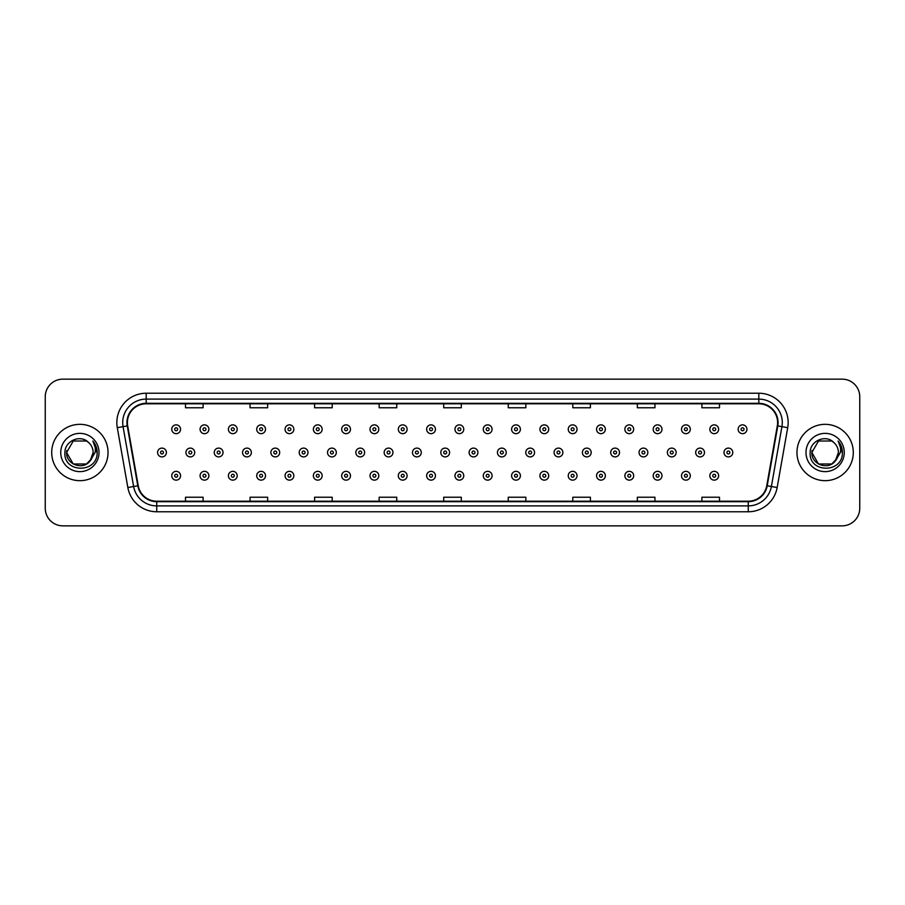 <?xml version="1.0" encoding="UTF-8"?>
<svg xmlns="http://www.w3.org/2000/svg" width="905" height="905" viewBox="0 0 905 905"><rect width="100%" height="100%" fill="white"/><g stroke="black" fill="none" stroke-linecap="round" stroke-linejoin="round"><path stroke-width="1.36" d="M51.709 452.5A28.168 28.168 0 0 0 79.878 480.668A28.168 28.168 0 0 0 108.034 452.5A28.168 28.168 0 0 0 79.878 424.332A28.168 28.168 0 0 0 51.709 452.5A28.168 28.168 0 0 0 79.878 480.668A28.168 28.168 0 0 0 108.034 452.5A28.168 28.168 0 0 0 79.878 424.332A28.168 28.168 0 0 0 51.709 452.5M796.966 452.5A28.168 28.168 0 0 0 825.122 480.668A28.168 28.168 0 0 0 853.291 452.5A28.168 28.168 0 0 0 825.122 424.332A28.168 28.168 0 0 0 796.966 452.5A28.168 28.168 0 0 0 825.122 480.668A28.168 28.168 0 0 0 853.291 452.5A28.168 28.168 0 0 0 825.122 424.332A28.168 28.168 0 0 0 796.966 452.5M127.401 422.567A18.779 18.779 0 0 1 146.18 403.8L758.82 403.8A18.779 18.779 0 0 1 777.316 425.836L766.761 485.691A18.779 18.779 0 0 1 748.265 501.2L156.735 501.2A18.779 18.779 0 0 1 138.239 485.691L127.684 425.836A18.779 18.779 0 0 1 127.401 422.567M126.938 422.567A19.243 19.243 0 0 0 127.232 425.916L137.786 485.77A19.243 19.243 0 0 0 156.735 501.675L748.265 501.675A19.243 19.243 0 0 0 767.214 485.77L777.768 425.916A19.243 19.243 0 0 0 758.82 403.325L146.18 403.325A19.243 19.243 0 0 0 126.938 422.567M117.288 427.669A29.345 29.345 0 0 1 146.18 393.234L758.82 393.234A29.345 29.345 0 0 1 787.712 427.669L777.157 487.524A29.345 29.345 0 0 1 748.265 511.766L156.735 511.766A29.345 29.345 0 0 1 127.843 487.524L117.288 427.669L123.069 426.651A23.473 23.473 0 0 1 146.18 399.105L758.82 399.105A23.473 23.473 0 0 1 781.931 426.651L771.377 486.505A23.473 23.473 0 0 1 748.265 505.895L156.735 505.895A23.473 23.473 0 0 1 133.623 486.505L123.069 426.651A23.473 23.473 0 0 1 122.707 422.567M859.75 396.752A17.602 17.602 0 0 0 842.148 379.15L62.852 379.15A17.602 17.602 0 0 0 45.25 396.752L45.25 508.248A17.602 17.602 0 0 0 62.852 525.85L842.148 525.85A17.602 17.602 0 0 0 859.75 508.248L859.75 396.752L859.75 508.248M767.214 485.77L771.377 486.505L781.931 426.651L787.712 427.669M443.699 403.8L443.699 407.77L461.301 407.77L461.301 403.8M379.15 403.8L379.15 407.77L396.752 407.77L396.752 403.8M314.601 403.8L314.601 407.77L332.203 407.77L332.203 403.8M250.052 403.8L250.052 407.77L267.654 407.77L267.654 403.8M185.502 403.8L185.502 407.77L203.105 407.77L203.105 403.8M508.248 403.8L508.248 407.77L525.85 407.77L525.85 403.8M572.797 403.8L572.797 407.77L590.399 407.77L590.399 403.8M637.346 403.8L637.346 407.77L654.949 407.77L654.949 403.8M701.895 403.8L701.895 407.77L719.498 407.77L719.498 403.8M461.301 501.2L461.301 497.23L443.699 497.23L443.699 501.2M396.752 501.2L396.752 497.23L379.15 497.23L379.15 501.2M332.203 501.2L332.203 497.23L314.601 497.23L314.601 501.2M267.654 501.2L267.654 497.23L250.052 497.23L250.052 501.2M203.105 501.2L203.105 497.23L185.502 497.23L185.502 501.2M525.85 501.2L525.85 497.23L508.248 497.23L508.248 501.2M590.399 501.2L590.399 497.23L572.797 497.23L572.797 501.2M654.949 501.2L654.949 497.23L637.346 497.23L637.346 501.2M719.498 501.2L719.498 497.23L701.895 497.23L701.895 501.2M45.25 396.752L45.25 508.248M842.148 379.15L62.852 379.15M62.852 525.85L842.148 525.85M180.559 429.264A4.401 4.401 0 0 1 176.158 433.665A4.401 4.401 0 0 1 171.758 429.264A4.401 4.401 0 0 1 176.158 424.864A4.401 4.401 0 0 1 180.559 429.264A4.401 4.401 0 0 0 176.158 424.864A4.401 4.401 0 0 0 171.758 429.264M157.594 452.5A4.401 4.401 0 0 1 161.995 448.099A4.401 4.401 0 0 1 166.396 452.5A4.401 4.401 0 0 1 161.995 456.901A4.401 4.401 0 0 1 157.594 452.5A4.401 4.401 0 0 0 161.995 456.901A4.401 4.401 0 0 0 166.396 452.5M171.758 475.736A4.401 4.401 0 0 1 176.158 471.335A4.401 4.401 0 0 1 180.559 475.736A4.401 4.401 0 0 1 176.158 480.136A4.401 4.401 0 0 1 171.758 475.736A4.401 4.401 0 0 0 176.158 480.136A4.401 4.401 0 0 0 180.559 475.736M208.885 429.264A4.401 4.401 0 0 1 204.473 433.665A4.401 4.401 0 0 1 200.073 429.264A4.401 4.401 0 0 1 204.473 424.864A4.401 4.401 0 0 1 208.885 429.264A4.401 4.401 0 0 0 204.473 424.864A4.401 4.401 0 0 0 200.073 429.264M237.201 429.264A4.401 4.401 0 0 1 232.8 433.665A4.401 4.401 0 0 1 228.399 429.264A4.401 4.401 0 0 1 232.8 424.864A4.401 4.401 0 0 1 237.201 429.264A4.401 4.401 0 0 0 232.8 424.864A4.401 4.401 0 0 0 228.399 429.264M265.516 429.264A4.401 4.401 0 0 1 261.115 433.665A4.401 4.401 0 0 1 256.715 429.264A4.401 4.401 0 0 1 261.115 424.864A4.401 4.401 0 0 1 265.516 429.264A4.401 4.401 0 0 0 261.115 424.864A4.401 4.401 0 0 0 256.715 429.264M293.842 429.264A4.401 4.401 0 0 1 289.442 433.665A4.401 4.401 0 0 1 285.041 429.264A4.401 4.401 0 0 1 289.442 424.864A4.401 4.401 0 0 1 293.842 429.264A4.401 4.401 0 0 0 289.442 424.864A4.401 4.401 0 0 0 285.041 429.264M185.921 452.5A4.401 4.401 0 0 1 190.322 448.099A4.401 4.401 0 0 1 194.722 452.5A4.401 4.401 0 0 1 190.322 456.901A4.401 4.401 0 0 1 185.921 452.5A4.401 4.401 0 0 0 190.322 456.901A4.401 4.401 0 0 0 194.722 452.5M214.236 452.5A4.401 4.401 0 0 1 218.637 448.099A4.401 4.401 0 0 1 223.037 452.5A4.401 4.401 0 0 1 218.637 456.901A4.401 4.401 0 0 1 214.236 452.5A4.401 4.401 0 0 0 218.637 456.901A4.401 4.401 0 0 0 223.037 452.5M242.563 452.5A4.401 4.401 0 0 1 246.963 448.099A4.401 4.401 0 0 1 251.364 452.5A4.401 4.401 0 0 1 246.963 456.901A4.401 4.401 0 0 1 242.563 452.5A4.401 4.401 0 0 0 246.963 456.901A4.401 4.401 0 0 0 251.364 452.5M200.073 475.736A4.401 4.401 0 0 1 204.473 471.335A4.401 4.401 0 0 1 208.885 475.736A4.401 4.401 0 0 1 204.473 480.136A4.401 4.401 0 0 1 200.073 475.736A4.401 4.401 0 0 0 204.473 480.136A4.401 4.401 0 0 0 208.885 475.736M228.399 475.736A4.401 4.401 0 0 1 232.8 471.335A4.401 4.401 0 0 1 237.201 475.736A4.401 4.401 0 0 1 232.8 480.136A4.401 4.401 0 0 1 228.399 475.736A4.401 4.401 0 0 0 232.8 480.136A4.401 4.401 0 0 0 237.201 475.736M256.715 475.736A4.401 4.401 0 0 1 261.115 471.335A4.401 4.401 0 0 1 265.516 475.736A4.401 4.401 0 0 1 261.115 480.136A4.401 4.401 0 0 1 256.715 475.736A4.401 4.401 0 0 0 261.115 480.136A4.401 4.401 0 0 0 265.516 475.736M285.041 475.736A4.401 4.401 0 0 1 289.442 471.335A4.401 4.401 0 0 1 293.842 475.736A4.401 4.401 0 0 1 289.442 480.136A4.401 4.401 0 0 1 285.041 475.736A4.401 4.401 0 0 0 289.442 480.136A4.401 4.401 0 0 0 293.842 475.736M86.507 463.994A13.27 13.27 0 0 0 93.136 452.5C93.057 448.495 91.541 445.158 88.566 442.477C80.409 433.936 64.753 440.984 64.9 452.5C63.407 472.976 96.609 473.519 97.14 453.496L97.174 452.5C97.118 448.145 95.67 444.332 92.83 441.04C94.991 444.593 95.76 448.405 95.116 452.5L90.127 460.905L93.136 452.5M91.654 458.597L86.507 463.994L73.237 463.994L66.608 452.5L73.237 463.994L86.507 463.994L89.765 461.335L86.507 463.994L73.237 463.994L66.608 452.5L73.237 463.994L86.507 463.994L89.968 461.098L86.507 463.994L73.237 463.994L66.608 452.5L73.237 463.994L86.507 463.994L91.654 458.597L86.507 463.994L73.237 463.994L66.608 452.5L73.237 463.994L86.507 463.994L91.654 458.597L86.507 463.994L73.237 463.994L66.608 452.5L73.237 441.007L86.507 441.007L88.566 442.477L86.507 441.007L73.237 441.007L66.608 452.5L73.237 441.007M66.755 450.543L66.608 452.5C65.929 464.265 82.57 470.464 89.765 461.335L90.127 460.905M60.737 452.5A19.129 19.129 0 0 0 79.878 471.629A19.129 19.129 0 0 0 99.007 452.5A19.129 19.129 0 0 0 79.878 433.371A19.129 19.129 0 0 0 60.737 452.5M66.608 452.5L73.237 441.007L86.507 441.007L88.566 442.477M92.955 441.188L97.163 452.998M831.763 463.994A13.27 13.27 0 0 0 838.392 452.5C838.313 448.495 836.797 445.158 833.822 442.477C825.665 433.936 810.009 440.984 810.156 452.5C808.663 472.976 841.865 473.519 842.397 453.496L842.431 452.5C842.374 448.145 840.926 444.332 838.087 441.04C840.247 444.593 841.017 448.405 840.372 452.5L835.383 460.905L838.392 452.5M832 463.846L835.225 461.098L831.763 463.994L818.493 463.994L811.864 452.5L818.493 463.994L831.763 463.994L836.91 458.597L831.763 463.994L818.493 463.994L811.864 452.5L818.493 441.007L831.763 441.007L833.822 442.477L831.763 441.007L818.493 441.007L811.864 452.5L818.493 441.007L831.763 441.007L833.822 442.477M835.225 461.098L831.763 463.994L818.493 463.994L811.864 452.5L818.493 463.994L831.763 463.994L835.021 461.335L831.763 463.994L818.493 463.994L811.864 452.5L812.011 450.543M836.91 458.597L831.763 463.994L818.493 463.994L811.864 452.5L818.493 463.994L831.763 463.994L835.315 460.996M811.864 452.5C811.185 464.265 827.815 470.464 835.021 461.335L835.383 460.905M805.993 452.5A19.129 19.129 0 0 0 825.122 471.629A19.129 19.129 0 0 0 844.263 452.5A19.129 19.129 0 0 0 825.122 433.371A19.129 19.129 0 0 0 805.993 452.5M838.211 441.188L842.419 452.998M270.878 452.5A4.401 4.401 0 0 1 275.278 448.099A4.401 4.401 0 0 1 279.679 452.5A4.401 4.401 0 0 1 275.278 456.901A4.401 4.401 0 0 1 270.878 452.5A4.401 4.401 0 0 0 275.278 456.901A4.401 4.401 0 0 0 279.679 452.5M322.157 429.264A4.401 4.401 0 0 1 317.757 433.665A4.401 4.401 0 0 1 313.356 429.264A4.401 4.401 0 0 1 317.757 424.864A4.401 4.401 0 0 1 322.157 429.264A4.401 4.401 0 0 0 317.757 424.864A4.401 4.401 0 0 0 313.356 429.264M350.484 429.264A4.401 4.401 0 0 1 346.072 433.665A4.401 4.401 0 0 1 341.671 429.264A4.401 4.401 0 0 1 346.072 424.864A4.401 4.401 0 0 1 350.484 429.264A4.401 4.401 0 0 0 346.072 424.864A4.401 4.401 0 0 0 341.671 429.264M378.799 429.264A4.401 4.401 0 0 1 374.399 433.665A4.401 4.401 0 0 1 369.998 429.264A4.401 4.401 0 0 1 374.399 424.864A4.401 4.401 0 0 1 378.799 429.264A4.401 4.401 0 0 0 374.399 424.864A4.401 4.401 0 0 0 369.998 429.264M407.114 429.264A4.401 4.401 0 0 1 402.714 433.665A4.401 4.401 0 0 1 398.313 429.264A4.401 4.401 0 0 1 402.714 424.864A4.401 4.401 0 0 1 407.114 429.264A4.401 4.401 0 0 0 402.714 424.864A4.401 4.401 0 0 0 398.313 429.264M299.193 452.5A4.401 4.401 0 0 1 303.594 448.099A4.401 4.401 0 0 1 307.994 452.5A4.401 4.401 0 0 1 303.594 456.901A4.401 4.401 0 0 1 299.193 452.5A4.401 4.401 0 0 0 303.594 456.901A4.401 4.401 0 0 0 307.994 452.5M327.519 452.5A4.401 4.401 0 0 1 331.92 448.099A4.401 4.401 0 0 1 336.321 452.5A4.401 4.401 0 0 1 331.92 456.901A4.401 4.401 0 0 1 327.519 452.5A4.401 4.401 0 0 0 331.92 456.901A4.401 4.401 0 0 0 336.321 452.5M355.835 452.5A4.401 4.401 0 0 1 360.235 448.099A4.401 4.401 0 0 1 364.636 452.5A4.401 4.401 0 0 1 360.235 456.901A4.401 4.401 0 0 1 355.835 452.5A4.401 4.401 0 0 0 360.235 456.901A4.401 4.401 0 0 0 364.636 452.5M384.161 452.5A4.401 4.401 0 0 1 388.562 448.099A4.401 4.401 0 0 1 392.962 452.5A4.401 4.401 0 0 1 388.562 456.901A4.401 4.401 0 0 1 384.161 452.5A4.401 4.401 0 0 0 388.562 456.901A4.401 4.401 0 0 0 392.962 452.5M313.356 475.736A4.401 4.401 0 0 1 317.757 471.335A4.401 4.401 0 0 1 322.157 475.736A4.401 4.401 0 0 1 317.757 480.136A4.401 4.401 0 0 1 313.356 475.736A4.401 4.401 0 0 0 317.757 480.136A4.401 4.401 0 0 0 322.157 475.736M341.671 475.736A4.401 4.401 0 0 1 346.072 471.335A4.401 4.401 0 0 1 350.484 475.736A4.401 4.401 0 0 1 346.072 480.136A4.401 4.401 0 0 1 341.671 475.736A4.401 4.401 0 0 0 346.072 480.136A4.401 4.401 0 0 0 350.484 475.736M369.998 475.736A4.401 4.401 0 0 1 374.399 471.335A4.401 4.401 0 0 1 378.799 475.736A4.401 4.401 0 0 1 374.399 480.136A4.401 4.401 0 0 1 369.998 475.736A4.401 4.401 0 0 0 374.399 480.136A4.401 4.401 0 0 0 378.799 475.736M435.441 429.264A4.401 4.401 0 0 1 431.04 433.665A4.401 4.401 0 0 1 426.64 429.264A4.401 4.401 0 0 1 431.04 424.864A4.401 4.401 0 0 1 435.441 429.264A4.401 4.401 0 0 0 431.04 424.864A4.401 4.401 0 0 0 426.64 429.264M463.756 429.264A4.401 4.401 0 0 1 459.355 433.665A4.401 4.401 0 0 1 454.955 429.264A4.401 4.401 0 0 1 459.355 424.864A4.401 4.401 0 0 1 463.756 429.264A4.401 4.401 0 0 0 459.355 424.864A4.401 4.401 0 0 0 454.955 429.264M492.082 429.264A4.401 4.401 0 0 1 487.671 433.665A4.401 4.401 0 0 1 483.27 429.264A4.401 4.401 0 0 1 487.671 424.864A4.401 4.401 0 0 1 492.082 429.264A4.401 4.401 0 0 0 487.671 424.864A4.401 4.401 0 0 0 483.27 429.264M520.398 429.264A4.401 4.401 0 0 1 515.997 433.665A4.401 4.401 0 0 1 511.597 429.264A4.401 4.401 0 0 1 515.997 424.864A4.401 4.401 0 0 1 520.398 429.264A4.401 4.401 0 0 0 515.997 424.864A4.401 4.401 0 0 0 511.597 429.264M548.713 429.264A4.401 4.401 0 0 1 544.312 433.665A4.401 4.401 0 0 1 539.912 429.264A4.401 4.401 0 0 1 544.312 424.864A4.401 4.401 0 0 1 548.713 429.264A4.401 4.401 0 0 0 544.312 424.864A4.401 4.401 0 0 0 539.912 429.264M577.039 429.264A4.401 4.401 0 0 1 572.639 433.665A4.401 4.401 0 0 1 568.238 429.264A4.401 4.401 0 0 1 572.639 424.864A4.401 4.401 0 0 1 577.039 429.264A4.401 4.401 0 0 0 572.639 424.864A4.401 4.401 0 0 0 568.238 429.264M412.476 452.5A4.401 4.401 0 0 1 416.877 448.099A4.401 4.401 0 0 1 421.278 452.5A4.401 4.401 0 0 1 416.877 456.901A4.401 4.401 0 0 1 412.476 452.5A4.401 4.401 0 0 0 416.877 456.901A4.401 4.401 0 0 0 421.278 452.5M440.792 452.5A4.401 4.401 0 0 1 445.192 448.099A4.401 4.401 0 0 1 449.593 452.5A4.401 4.401 0 0 1 445.192 456.901A4.401 4.401 0 0 1 440.792 452.5A4.401 4.401 0 0 0 445.192 456.901A4.401 4.401 0 0 0 449.593 452.5M469.118 452.5A4.401 4.401 0 0 1 473.519 448.099A4.401 4.401 0 0 1 477.919 452.5A4.401 4.401 0 0 1 473.519 456.901A4.401 4.401 0 0 1 469.118 452.5A4.401 4.401 0 0 0 473.519 456.901A4.401 4.401 0 0 0 477.919 452.5M497.433 452.5A4.401 4.401 0 0 1 501.834 448.099A4.401 4.401 0 0 1 506.234 452.5A4.401 4.401 0 0 1 501.834 456.901A4.401 4.401 0 0 1 497.433 452.5A4.401 4.401 0 0 0 501.834 456.901A4.401 4.401 0 0 0 506.234 452.5M525.76 452.5A4.401 4.401 0 0 1 530.16 448.099A4.401 4.401 0 0 1 534.561 452.5A4.401 4.401 0 0 1 530.16 456.901A4.401 4.401 0 0 1 525.76 452.5A4.401 4.401 0 0 0 530.16 456.901A4.401 4.401 0 0 0 534.561 452.5M554.075 452.5A4.401 4.401 0 0 1 558.476 448.099A4.401 4.401 0 0 1 562.876 452.5A4.401 4.401 0 0 1 558.476 456.901A4.401 4.401 0 0 1 554.075 452.5A4.401 4.401 0 0 0 558.476 456.901A4.401 4.401 0 0 0 562.876 452.5M398.313 475.736A4.401 4.401 0 0 1 402.714 471.335A4.401 4.401 0 0 1 407.114 475.736A4.401 4.401 0 0 1 402.714 480.136A4.401 4.401 0 0 1 398.313 475.736A4.401 4.401 0 0 0 402.714 480.136A4.401 4.401 0 0 0 407.114 475.736M426.64 475.736A4.401 4.401 0 0 1 431.04 471.335A4.401 4.401 0 0 1 435.441 475.736A4.401 4.401 0 0 1 431.04 480.136A4.401 4.401 0 0 1 426.64 475.736A4.401 4.401 0 0 0 431.04 480.136A4.401 4.401 0 0 0 435.441 475.736M454.955 475.736A4.401 4.401 0 0 1 459.355 471.335A4.401 4.401 0 0 1 463.756 475.736A4.401 4.401 0 0 1 459.355 480.136A4.401 4.401 0 0 1 454.955 475.736A4.401 4.401 0 0 0 459.355 480.136A4.401 4.401 0 0 0 463.756 475.736M483.27 475.736A4.401 4.401 0 0 1 487.671 471.335A4.401 4.401 0 0 1 492.082 475.736A4.401 4.401 0 0 1 487.671 480.136A4.401 4.401 0 0 1 483.27 475.736A4.401 4.401 0 0 0 487.671 480.136A4.401 4.401 0 0 0 492.082 475.736M511.597 475.736A4.401 4.401 0 0 1 515.997 471.335A4.401 4.401 0 0 1 520.398 475.736A4.401 4.401 0 0 1 515.997 480.136A4.401 4.401 0 0 1 511.597 475.736A4.401 4.401 0 0 0 515.997 480.136A4.401 4.401 0 0 0 520.398 475.736M539.912 475.736A4.401 4.401 0 0 1 544.312 471.335A4.401 4.401 0 0 1 548.713 475.736A4.401 4.401 0 0 1 544.312 480.136A4.401 4.401 0 0 1 539.912 475.736A4.401 4.401 0 0 0 544.312 480.136A4.401 4.401 0 0 0 548.713 475.736M605.355 429.264A4.401 4.401 0 0 1 600.954 433.665A4.401 4.401 0 0 1 596.553 429.264A4.401 4.401 0 0 1 600.954 424.864A4.401 4.401 0 0 1 605.355 429.264A4.401 4.401 0 0 0 600.954 424.864A4.401 4.401 0 0 0 596.553 429.264M633.681 429.264A4.401 4.401 0 0 1 629.269 433.665A4.401 4.401 0 0 1 624.869 429.264A4.401 4.401 0 0 1 629.269 424.864A4.401 4.401 0 0 1 633.681 429.264A4.401 4.401 0 0 0 629.269 424.864A4.401 4.401 0 0 0 624.869 429.264M661.996 429.264A4.401 4.401 0 0 1 657.596 433.665A4.401 4.401 0 0 1 653.195 429.264A4.401 4.401 0 0 1 657.596 424.864A4.401 4.401 0 0 1 661.996 429.264A4.401 4.401 0 0 0 657.596 424.864A4.401 4.401 0 0 0 653.195 429.264M690.311 429.264A4.401 4.401 0 0 1 685.911 433.665A4.401 4.401 0 0 1 681.51 429.264A4.401 4.401 0 0 1 685.911 424.864A4.401 4.401 0 0 1 690.311 429.264A4.401 4.401 0 0 0 685.911 424.864A4.401 4.401 0 0 0 681.51 429.264M718.638 429.264A4.401 4.401 0 0 1 714.237 433.665A4.401 4.401 0 0 1 709.837 429.264A4.401 4.401 0 0 1 714.237 424.864A4.401 4.401 0 0 1 718.638 429.264A4.401 4.401 0 0 0 714.237 424.864A4.401 4.401 0 0 0 709.837 429.264M746.953 429.264A4.401 4.401 0 0 1 742.553 433.665A4.401 4.401 0 0 1 738.152 429.264A4.401 4.401 0 0 1 742.553 424.864A4.401 4.401 0 0 1 746.953 429.264A4.401 4.401 0 0 0 742.553 424.864A4.401 4.401 0 0 0 738.152 429.264M582.39 452.5A4.401 4.401 0 0 1 586.791 448.099A4.401 4.401 0 0 1 591.191 452.5A4.401 4.401 0 0 1 586.791 456.901A4.401 4.401 0 0 1 582.39 452.5A4.401 4.401 0 0 0 586.791 456.901A4.401 4.401 0 0 0 591.191 452.5M610.717 452.5A4.401 4.401 0 0 1 615.117 448.099A4.401 4.401 0 0 1 619.518 452.5A4.401 4.401 0 0 1 615.117 456.901A4.401 4.401 0 0 1 610.717 452.5A4.401 4.401 0 0 0 615.117 456.901A4.401 4.401 0 0 0 619.518 452.5M639.032 452.5A4.401 4.401 0 0 1 643.432 448.099A4.401 4.401 0 0 1 647.833 452.5A4.401 4.401 0 0 1 643.432 456.901A4.401 4.401 0 0 1 639.032 452.5A4.401 4.401 0 0 0 643.432 456.901A4.401 4.401 0 0 0 647.833 452.5M667.358 452.5A4.401 4.401 0 0 1 671.759 448.099A4.401 4.401 0 0 1 676.159 452.5A4.401 4.401 0 0 1 671.759 456.901A4.401 4.401 0 0 1 667.358 452.5A4.401 4.401 0 0 0 671.759 456.901A4.401 4.401 0 0 0 676.159 452.5M695.674 452.5A4.401 4.401 0 0 1 700.074 448.099A4.401 4.401 0 0 1 704.475 452.5A4.401 4.401 0 0 1 700.074 456.901A4.401 4.401 0 0 1 695.674 452.5A4.401 4.401 0 0 0 700.074 456.901A4.401 4.401 0 0 0 704.475 452.5M723.989 452.5A4.401 4.401 0 0 1 728.389 448.099A4.401 4.401 0 0 1 732.79 452.5A4.401 4.401 0 0 1 728.389 456.901A4.401 4.401 0 0 1 723.989 452.5A4.401 4.401 0 0 0 728.389 456.901A4.401 4.401 0 0 0 732.79 452.5M568.238 475.736A4.401 4.401 0 0 1 572.639 471.335A4.401 4.401 0 0 1 577.039 475.736A4.401 4.401 0 0 1 572.639 480.136A4.401 4.401 0 0 1 568.238 475.736A4.401 4.401 0 0 0 572.639 480.136A4.401 4.401 0 0 0 577.039 475.736M596.553 475.736A4.401 4.401 0 0 1 600.954 471.335A4.401 4.401 0 0 1 605.355 475.736A4.401 4.401 0 0 1 600.954 480.136A4.401 4.401 0 0 1 596.553 475.736A4.401 4.401 0 0 0 600.954 480.136A4.401 4.401 0 0 0 605.355 475.736M624.869 475.736A4.401 4.401 0 0 1 629.269 471.335A4.401 4.401 0 0 1 633.681 475.736A4.401 4.401 0 0 1 629.269 480.136A4.401 4.401 0 0 1 624.869 475.736A4.401 4.401 0 0 0 629.269 480.136A4.401 4.401 0 0 0 633.681 475.736M653.195 475.736A4.401 4.401 0 0 1 657.596 471.335A4.401 4.401 0 0 1 661.996 475.736A4.401 4.401 0 0 1 657.596 480.136A4.401 4.401 0 0 1 653.195 475.736A4.401 4.401 0 0 0 657.596 480.136A4.401 4.401 0 0 0 661.996 475.736M681.51 475.736A4.401 4.401 0 0 1 685.911 471.335A4.401 4.401 0 0 1 690.311 475.736A4.401 4.401 0 0 1 685.911 480.136A4.401 4.401 0 0 1 681.51 475.736A4.401 4.401 0 0 0 685.911 480.136A4.401 4.401 0 0 0 690.311 475.736M709.837 475.736A4.401 4.401 0 0 1 714.237 471.335A4.401 4.401 0 0 1 718.638 475.736A4.401 4.401 0 0 1 714.237 480.136A4.401 4.401 0 0 1 709.837 475.736A4.401 4.401 0 0 0 714.237 480.136A4.401 4.401 0 0 0 718.638 475.736M758.82 393.234L758.82 403.325M123.069 426.651L127.232 425.916M156.735 511.766L156.735 501.675M748.265 501.675L748.265 511.766M127.843 487.524L137.786 485.77M777.768 425.916L781.931 426.651M146.18 393.234L146.18 403.325M771.377 486.505L777.157 487.524M174.688 429.264A1.471 1.471 0 0 0 176.158 430.735A1.471 1.471 0 0 0 177.629 429.264A1.471 1.471 0 0 0 176.158 427.794A1.471 1.471 0 0 0 174.688 429.264M163.466 452.5A1.471 1.471 0 0 0 161.995 451.029A1.471 1.471 0 0 0 160.536 452.5A1.471 1.471 0 0 0 161.995 453.971A1.471 1.471 0 0 0 163.466 452.5M177.629 475.736A1.471 1.471 0 0 0 176.158 474.265A1.471 1.471 0 0 0 174.688 475.736A1.471 1.471 0 0 0 176.158 477.207A1.471 1.471 0 0 0 177.629 475.736M203.014 429.264A1.471 1.471 0 0 0 204.473 430.735A1.471 1.471 0 0 0 205.944 429.264A1.471 1.471 0 0 0 204.473 427.794A1.471 1.471 0 0 0 203.014 429.264M231.329 429.264A1.471 1.471 0 0 0 232.8 430.735A1.471 1.471 0 0 0 234.271 429.264A1.471 1.471 0 0 0 232.8 427.794A1.471 1.471 0 0 0 231.329 429.264M259.656 429.264A1.471 1.471 0 0 0 261.115 430.735A1.471 1.471 0 0 0 262.586 429.264A1.471 1.471 0 0 0 261.115 427.794A1.471 1.471 0 0 0 259.656 429.264M287.971 429.264A1.471 1.471 0 0 0 289.442 430.735A1.471 1.471 0 0 0 290.901 429.264A1.471 1.471 0 0 0 289.442 427.794A1.471 1.471 0 0 0 287.971 429.264M191.781 452.5A1.471 1.471 0 0 0 190.322 451.029A1.471 1.471 0 0 0 188.851 452.5A1.471 1.471 0 0 0 190.322 453.971A1.471 1.471 0 0 0 191.781 452.5M220.107 452.5A1.471 1.471 0 0 0 218.637 451.029A1.471 1.471 0 0 0 217.166 452.5A1.471 1.471 0 0 0 218.637 453.971A1.471 1.471 0 0 0 220.107 452.5M248.423 452.5A1.471 1.471 0 0 0 246.963 451.029A1.471 1.471 0 0 0 245.493 452.5A1.471 1.471 0 0 0 246.963 453.971A1.471 1.471 0 0 0 248.423 452.5M205.944 475.736A1.471 1.471 0 0 0 204.473 474.265A1.471 1.471 0 0 0 203.014 475.736A1.471 1.471 0 0 0 204.473 477.207A1.471 1.471 0 0 0 205.944 475.736M234.271 475.736A1.471 1.471 0 0 0 232.8 474.265A1.471 1.471 0 0 0 231.329 475.736A1.471 1.471 0 0 0 232.8 477.207A1.471 1.471 0 0 0 234.271 475.736M262.586 475.736A1.471 1.471 0 0 0 261.115 474.265A1.471 1.471 0 0 0 259.656 475.736A1.471 1.471 0 0 0 261.115 477.207A1.471 1.471 0 0 0 262.586 475.736M290.901 475.736A1.471 1.471 0 0 0 289.442 474.265A1.471 1.471 0 0 0 287.971 475.736A1.471 1.471 0 0 0 289.442 477.207A1.471 1.471 0 0 0 290.901 475.736M276.749 452.5A1.471 1.471 0 0 0 275.278 451.029A1.471 1.471 0 0 0 273.808 452.5A1.471 1.471 0 0 0 275.278 453.971A1.471 1.471 0 0 0 276.749 452.5M316.286 429.264A1.471 1.471 0 0 0 317.757 430.735A1.471 1.471 0 0 0 319.227 429.264A1.471 1.471 0 0 0 317.757 427.794A1.471 1.471 0 0 0 316.286 429.264M344.613 429.264A1.471 1.471 0 0 0 346.072 430.735A1.471 1.471 0 0 0 347.543 429.264A1.471 1.471 0 0 0 346.072 427.794A1.471 1.471 0 0 0 344.613 429.264M372.928 429.264A1.471 1.471 0 0 0 374.399 430.735A1.471 1.471 0 0 0 375.869 429.264A1.471 1.471 0 0 0 374.399 427.794A1.471 1.471 0 0 0 372.928 429.264M401.254 429.264A1.471 1.471 0 0 0 402.714 430.735A1.471 1.471 0 0 0 404.184 429.264A1.471 1.471 0 0 0 402.714 427.794A1.471 1.471 0 0 0 401.254 429.264M305.064 452.5A1.471 1.471 0 0 0 303.594 451.029A1.471 1.471 0 0 0 302.134 452.5A1.471 1.471 0 0 0 303.594 453.971A1.471 1.471 0 0 0 305.064 452.5M333.379 452.5A1.471 1.471 0 0 0 331.92 451.029A1.471 1.471 0 0 0 330.449 452.5A1.471 1.471 0 0 0 331.92 453.971A1.471 1.471 0 0 0 333.379 452.5M361.706 452.5A1.471 1.471 0 0 0 360.235 451.029A1.471 1.471 0 0 0 358.776 452.5A1.471 1.471 0 0 0 360.235 453.971A1.471 1.471 0 0 0 361.706 452.5M390.021 452.5A1.471 1.471 0 0 0 388.562 451.029A1.471 1.471 0 0 0 387.091 452.5A1.471 1.471 0 0 0 388.562 453.971A1.471 1.471 0 0 0 390.021 452.5M319.227 475.736A1.471 1.471 0 0 0 317.757 474.265A1.471 1.471 0 0 0 316.286 475.736A1.471 1.471 0 0 0 317.757 477.207A1.471 1.471 0 0 0 319.227 475.736M347.543 475.736A1.471 1.471 0 0 0 346.072 474.265A1.471 1.471 0 0 0 344.613 475.736A1.471 1.471 0 0 0 346.072 477.207A1.471 1.471 0 0 0 347.543 475.736M375.869 475.736A1.471 1.471 0 0 0 374.399 474.265A1.471 1.471 0 0 0 372.928 475.736A1.471 1.471 0 0 0 374.399 477.207A1.471 1.471 0 0 0 375.869 475.736M429.57 429.264A1.471 1.471 0 0 0 431.04 430.735A1.471 1.471 0 0 0 432.5 429.264A1.471 1.471 0 0 0 431.04 427.794A1.471 1.471 0 0 0 429.57 429.264M457.885 429.264A1.471 1.471 0 0 0 459.355 430.735A1.471 1.471 0 0 0 460.826 429.264A1.471 1.471 0 0 0 459.355 427.794A1.471 1.471 0 0 0 457.885 429.264M486.211 429.264A1.471 1.471 0 0 0 487.671 430.735A1.471 1.471 0 0 0 489.141 429.264A1.471 1.471 0 0 0 487.671 427.794A1.471 1.471 0 0 0 486.211 429.264M514.526 429.264A1.471 1.471 0 0 0 515.997 430.735A1.471 1.471 0 0 0 517.468 429.264A1.471 1.471 0 0 0 515.997 427.794A1.471 1.471 0 0 0 514.526 429.264M542.853 429.264A1.471 1.471 0 0 0 544.312 430.735A1.471 1.471 0 0 0 545.783 429.264A1.471 1.471 0 0 0 544.312 427.794A1.471 1.471 0 0 0 542.853 429.264M571.168 429.264A1.471 1.471 0 0 0 572.639 430.735A1.471 1.471 0 0 0 574.098 429.264A1.471 1.471 0 0 0 572.639 427.794A1.471 1.471 0 0 0 571.168 429.264M418.348 452.5A1.471 1.471 0 0 0 416.877 451.029A1.471 1.471 0 0 0 415.406 452.5A1.471 1.471 0 0 0 416.877 453.971A1.471 1.471 0 0 0 418.348 452.5M446.663 452.5A1.471 1.471 0 0 0 445.192 451.029A1.471 1.471 0 0 0 443.733 452.5A1.471 1.471 0 0 0 445.192 453.971A1.471 1.471 0 0 0 446.663 452.5M474.978 452.5A1.471 1.471 0 0 0 473.519 451.029A1.471 1.471 0 0 0 472.048 452.5A1.471 1.471 0 0 0 473.519 453.971A1.471 1.471 0 0 0 474.978 452.5M503.304 452.5A1.471 1.471 0 0 0 501.834 451.029A1.471 1.471 0 0 0 500.375 452.5A1.471 1.471 0 0 0 501.834 453.971A1.471 1.471 0 0 0 503.304 452.5M531.62 452.5A1.471 1.471 0 0 0 530.16 451.029A1.471 1.471 0 0 0 528.69 452.5A1.471 1.471 0 0 0 530.16 453.971A1.471 1.471 0 0 0 531.62 452.5M559.946 452.5A1.471 1.471 0 0 0 558.476 451.029A1.471 1.471 0 0 0 557.005 452.5A1.471 1.471 0 0 0 558.476 453.971A1.471 1.471 0 0 0 559.946 452.5M404.184 475.736A1.471 1.471 0 0 0 402.714 474.265A1.471 1.471 0 0 0 401.254 475.736A1.471 1.471 0 0 0 402.714 477.207A1.471 1.471 0 0 0 404.184 475.736M432.5 475.736A1.471 1.471 0 0 0 431.04 474.265A1.471 1.471 0 0 0 429.57 475.736A1.471 1.471 0 0 0 431.04 477.207A1.471 1.471 0 0 0 432.5 475.736M460.826 475.736A1.471 1.471 0 0 0 459.355 474.265A1.471 1.471 0 0 0 457.885 475.736A1.471 1.471 0 0 0 459.355 477.207A1.471 1.471 0 0 0 460.826 475.736M489.141 475.736A1.471 1.471 0 0 0 487.671 474.265A1.471 1.471 0 0 0 486.211 475.736A1.471 1.471 0 0 0 487.671 477.207A1.471 1.471 0 0 0 489.141 475.736M517.468 475.736A1.471 1.471 0 0 0 515.997 474.265A1.471 1.471 0 0 0 514.526 475.736A1.471 1.471 0 0 0 515.997 477.207A1.471 1.471 0 0 0 517.468 475.736M545.783 475.736A1.471 1.471 0 0 0 544.312 474.265A1.471 1.471 0 0 0 542.853 475.736A1.471 1.471 0 0 0 544.312 477.207A1.471 1.471 0 0 0 545.783 475.736M599.483 429.264A1.471 1.471 0 0 0 600.954 430.735A1.471 1.471 0 0 0 602.425 429.264A1.471 1.471 0 0 0 600.954 427.794A1.471 1.471 0 0 0 599.483 429.264M627.81 429.264A1.471 1.471 0 0 0 629.269 430.735A1.471 1.471 0 0 0 630.74 429.264A1.471 1.471 0 0 0 629.269 427.794A1.471 1.471 0 0 0 627.81 429.264M656.125 429.264A1.471 1.471 0 0 0 657.596 430.735A1.471 1.471 0 0 0 659.066 429.264A1.471 1.471 0 0 0 657.596 427.794A1.471 1.471 0 0 0 656.125 429.264M684.452 429.264A1.471 1.471 0 0 0 685.911 430.735A1.471 1.471 0 0 0 687.381 429.264A1.471 1.471 0 0 0 685.911 427.794A1.471 1.471 0 0 0 684.452 429.264M712.767 429.264A1.471 1.471 0 0 0 714.237 430.735A1.471 1.471 0 0 0 715.697 429.264A1.471 1.471 0 0 0 714.237 427.794A1.471 1.471 0 0 0 712.767 429.264M741.082 429.264A1.471 1.471 0 0 0 742.553 430.735A1.471 1.471 0 0 0 744.023 429.264A1.471 1.471 0 0 0 742.553 427.794A1.471 1.471 0 0 0 741.082 429.264M588.261 452.5A1.471 1.471 0 0 0 586.791 451.029A1.471 1.471 0 0 0 585.331 452.5A1.471 1.471 0 0 0 586.791 453.971A1.471 1.471 0 0 0 588.261 452.5M616.577 452.5A1.471 1.471 0 0 0 615.117 451.029A1.471 1.471 0 0 0 613.647 452.5A1.471 1.471 0 0 0 615.117 453.971A1.471 1.471 0 0 0 616.577 452.5M644.903 452.5A1.471 1.471 0 0 0 643.432 451.029A1.471 1.471 0 0 0 641.973 452.5A1.471 1.471 0 0 0 643.432 453.971A1.471 1.471 0 0 0 644.903 452.5M673.218 452.5A1.471 1.471 0 0 0 671.759 451.029A1.471 1.471 0 0 0 670.288 452.5A1.471 1.471 0 0 0 671.759 453.971A1.471 1.471 0 0 0 673.218 452.5M701.545 452.5A1.471 1.471 0 0 0 700.074 451.029A1.471 1.471 0 0 0 698.603 452.5A1.471 1.471 0 0 0 700.074 453.971A1.471 1.471 0 0 0 701.545 452.5M729.86 452.5A1.471 1.471 0 0 0 728.389 451.029A1.471 1.471 0 0 0 726.93 452.5A1.471 1.471 0 0 0 728.389 453.971A1.471 1.471 0 0 0 729.86 452.5M574.098 475.736A1.471 1.471 0 0 0 572.639 474.265A1.471 1.471 0 0 0 571.168 475.736A1.471 1.471 0 0 0 572.639 477.207A1.471 1.471 0 0 0 574.098 475.736M602.425 475.736A1.471 1.471 0 0 0 600.954 474.265A1.471 1.471 0 0 0 599.483 475.736A1.471 1.471 0 0 0 600.954 477.207A1.471 1.471 0 0 0 602.425 475.736M630.74 475.736A1.471 1.471 0 0 0 629.269 474.265A1.471 1.471 0 0 0 627.81 475.736A1.471 1.471 0 0 0 629.269 477.207A1.471 1.471 0 0 0 630.74 475.736M659.066 475.736A1.471 1.471 0 0 0 657.596 474.265A1.471 1.471 0 0 0 656.125 475.736A1.471 1.471 0 0 0 657.596 477.207A1.471 1.471 0 0 0 659.066 475.736M687.381 475.736A1.471 1.471 0 0 0 685.911 474.265A1.471 1.471 0 0 0 684.452 475.736A1.471 1.471 0 0 0 685.911 477.207A1.471 1.471 0 0 0 687.381 475.736M715.697 475.736A1.471 1.471 0 0 0 714.237 474.265A1.471 1.471 0 0 0 712.767 475.736A1.471 1.471 0 0 0 714.237 477.207A1.471 1.471 0 0 0 715.697 475.736"/></g></svg>
